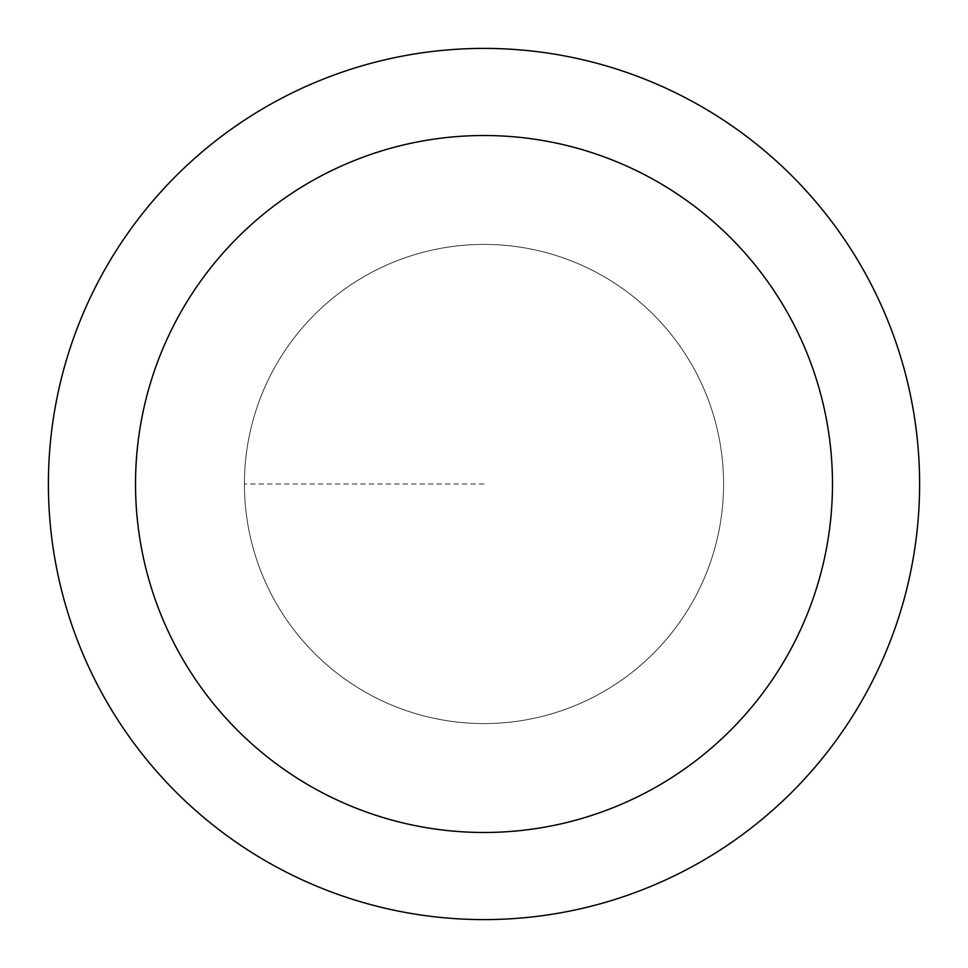 <?xml version="1.0" encoding="UTF-8"?>
<svg xmlns="http://www.w3.org/2000/svg" width="968" height="968" viewBox="0 0 968 968"><rect width="100%" height="100%" fill="white"/><g stroke="black" fill="none" stroke-linecap="round" stroke-linejoin="round"><path stroke-width="0.73" stroke-dasharray="4.84 3.63" d="M484 723.58A239.58 239.58 0 0 0 723.58 484A239.58 239.58 0 0 0 484 244.42A239.58 239.58 0 0 1 723.58 484A239.58 239.58 0 0 1 484 723.58A239.58 239.58 0 0 1 244.42 484A239.58 239.58 0 0 1 484 244.42A239.58 239.58 0 0 0 244.42 484A239.58 239.58 0 0 0 484 723.58A239.58 239.58 0 0 0 723.58 484A239.58 239.58 0 0 0 484 244.42A239.58 239.58 0 0 1 723.58 484A239.58 239.58 0 0 1 484 723.58A239.58 239.58 0 0 1 244.42 484A239.58 239.58 0 0 1 484 244.42A239.58 239.58 0 0 0 244.42 484A239.58 239.58 0 0 0 484 723.58M484 48.4A435.6 435.6 0 0 0 48.4 484A435.6 435.6 0 0 0 484 919.6A435.6 435.6 0 0 0 919.6 484A435.6 435.6 0 0 0 484 48.4M484 484L244.42 484L484 484"/><path stroke-width="1.45" d="M484 48.4A435.6 435.6 0 0 1 919.6 484A435.6 435.6 0 0 1 484 919.6A435.6 435.6 0 0 1 48.4 484A435.6 435.6 0 0 1 484 48.4M484 832.48A348.48 348.48 0 0 1 135.52 484A348.48 348.48 0 0 1 484 135.52A348.48 348.48 0 0 1 832.48 484A348.48 348.48 0 0 1 484 832.48"/></g></svg>
